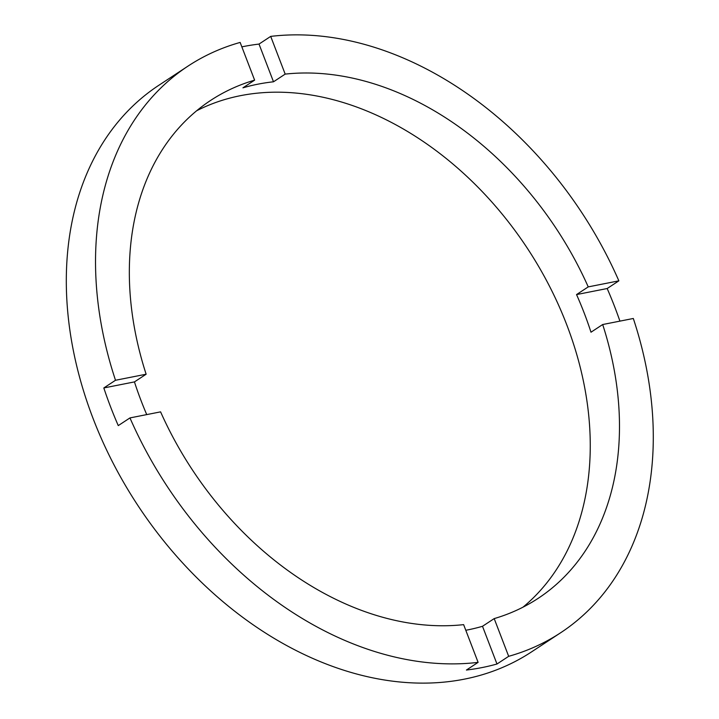 <?xml version="1.0" encoding="UTF-8"?>
<svg xmlns="http://www.w3.org/2000/svg" width="719" height="719" viewBox="0 0 719 719"><rect width="100%" height="100%" fill="white"/><g stroke="black" fill="none" stroke-linecap="round" stroke-linejoin="round"><path stroke-width="1.08" d="M188.144 66.013A339.098 248.406 56.7 0 1 240.146 42.43L254.625 80.151L242.932 87.835A297.999 218.297 56.7 0 1 273.499 81.795L259.02 44.075L270.704 36.39A339.098 248.406 56.7 0 1 618.861 280.841L588.232 286.89L576.539 294.574A297.999 218.297 56.7 0 1 584.295 313.286A297.999 218.297 56.7 0 1 590.991 332.214L602.684 324.53L633.313 318.481A339.098 248.406 56.7 0 1 560.676 632.738L531.449 651.953A339.098 248.406 56.7 0 1 93.048 418.395A339.098 248.406 56.7 0 1 158.917 85.228L188.144 66.013A339.098 248.406 56.7 0 0 115.507 380.27L103.824 387.954A339.098 248.406 56.7 0 0 110.582 406.873A339.098 248.406 56.7 0 0 118.267 425.603L129.959 417.919L160.589 411.861A297.999 218.297 56.7 0 0 463.629 624.64L478.108 662.361A339.098 248.406 56.7 0 1 129.959 417.919M560.676 632.738A339.098 248.406 56.7 0 1 508.675 656.321L494.196 618.601A297.999 218.297 56.7 0 0 538.1 598.388A297.999 218.297 56.7 0 0 602.684 324.53M494.196 618.601L482.503 626.285A297.999 218.297 56.7 0 1 465.795 630.275M254.625 80.151A297.999 218.297 56.7 0 0 210.721 100.363A297.999 218.297 56.7 0 0 146.137 374.222L134.444 381.906A297.999 218.297 56.7 0 0 141.14 400.834A297.999 218.297 56.7 0 0 146.73 414.602M522.965 607.196A297.999 218.297 56.7 0 0 566.761 324.817A297.999 218.297 56.7 0 0 196.629 110.771M619.913 321.123A339.098 248.406 56.7 0 0 614.862 307.256A339.098 248.406 56.7 0 0 607.169 288.526L576.539 294.574M259.02 44.075A339.098 248.406 56.7 0 0 241.845 46.861M618.861 280.841L607.169 288.526M146.137 374.222L115.507 380.27M588.232 286.89A297.999 218.297 56.7 0 0 285.182 74.111L270.704 36.39M508.675 656.321L496.982 664.005L482.503 626.285M478.108 662.361L466.424 670.045A339.098 248.406 56.7 0 0 496.982 664.005M273.499 81.795L285.182 74.111M134.444 381.906L103.824 387.954"/></g></svg>
